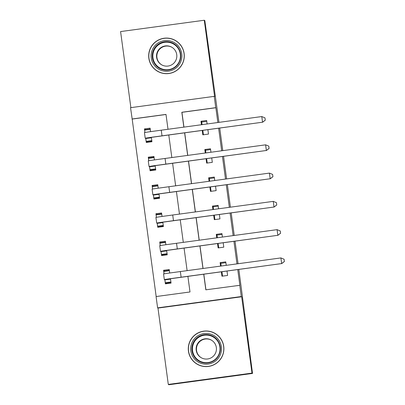<?xml version="1.0" encoding="UTF-8"?>
<svg xmlns="http://www.w3.org/2000/svg" width="405" height="405" viewBox="0 0 405 405"><rect width="100%" height="100%" fill="white"/><g stroke="black" fill="none" stroke-linecap="round" stroke-linejoin="round"><path stroke-width="0.61" d="M157.555 71.28A17.805 17.805 121 0 1 154.421 68.809M148.843 58.264A17.805 17.805 -59 0 0 176.276 70.748A17.805 17.805 -59 0 0 175.643 40.611A17.805 17.805 -59 0 0 148.843 58.264M194.025 361.726A17.805 17.805 -59 0 0 197.159 364.196M188.446 351.181A17.805 17.805 -59 0 0 215.88 363.66A17.805 17.805 -59 0 0 215.247 333.523A17.805 17.805 -59 0 0 188.446 351.181M166.004 114.483L132.177 119.06L130.542 107.684L214.225 96.365L215.759 107.674L181.83 112.266L183.835 127.099M218.948 122.35L204.824 20.579L204.277 20.25L120.589 31.57L130.876 107.639M238.828 269.411L252.533 373.43L168.844 384.75L168.298 384.421L251.986 373.101L241.663 296.764L241.294 296.541L157.606 307.861L156.077 296.551L190.001 291.964L187.885 276.306M241.663 296.764L157.975 308.083L168.298 384.421M157.975 308.083L157.606 307.861M132.177 119.06L156.173 296.536M215.475 333.664A17.805 17.805 -59 0 0 211.82 332.059M252.533 373.43L251.986 373.101M164.901 280.164L165.397 283.854L171.052 283.09L170.465 278.716M169.69 272.995L169.219 269.517L163.564 270.282L164.045 273.82L163.777 271.451L169.376 270.692M161.079 251.89L161.575 255.58L167.23 254.816L166.642 250.442M165.868 244.721L165.397 241.243L159.742 242.008L160.218 245.546L159.955 243.177L165.554 242.418M157.256 223.616L157.753 227.306L163.407 226.542L162.815 222.168M162.046 216.447L161.575 212.969L155.92 213.739L156.396 217.272L156.133 214.903L161.732 214.149M153.434 195.347L153.93 199.032L159.585 198.268L158.993 193.899M158.223 188.173L157.753 184.7L152.098 185.465L152.574 189.003L152.31 186.629L157.91 185.875M149.612 167.073L150.108 170.763L155.763 169.994L155.171 165.625M154.396 159.899L153.93 156.426L148.276 157.191L148.751 160.729L148.488 158.355L154.087 157.601M145.785 138.799L146.286 142.489L151.941 141.725L151.348 137.351M150.574 131.625L150.103 128.152L144.453 128.917L144.929 132.455L144.666 130.086L150.265 129.327M203.72 274.16L205.836 289.818L239.871 285.297L237.745 269.558M236.976 263.868L233.923 241.284M233.153 235.594L230.101 213.015M229.331 207.319L226.279 184.741M225.504 179.045L222.451 156.467M221.682 150.771L218.629 128.193M217.86 122.497L215.865 107.74L181.936 112.332L183.936 127.089M184.705 132.784L187.758 155.363M188.527 161.053L191.58 183.632M192.35 189.327L195.402 211.906M196.172 217.601L199.225 240.18M199.994 245.875L203.047 268.454M203.816 274.15L205.932 289.808M221.348 271.775L221.945 276.205L227.6 275.44L227.002 271.011M226.233 265.321L225.762 261.868L220.112 262.632L220.578 266.085M217.525 243.506L218.123 247.931L223.778 247.166L223.18 242.742M222.406 237.046L221.94 233.594L216.285 234.363L216.756 237.811M213.703 215.232L214.301 219.657L219.956 218.892L219.353 214.468M218.584 208.772L218.118 205.325L212.463 206.089L212.929 209.537M209.876 186.958L210.478 191.388L216.133 190.618L215.531 186.194M214.761 180.498L214.296 177.051L208.641 177.815L209.107 181.263M206.054 158.684L206.656 163.114L212.311 162.349L211.709 157.92M210.939 152.224L210.473 148.777L204.819 149.541L205.284 152.989M202.232 130.41L202.829 134.84L208.484 134.075L207.886 129.646M207.117 123.95L206.651 120.503L200.996 121.267L201.462 124.715M219.718 128.046L222.77 150.625M223.54 156.32L226.592 178.899M227.362 184.594L230.415 207.173M231.184 212.868L234.237 235.447M235.006 241.137L238.059 263.721M244.544 314.341L244.898 314.29M206.768 121.373L201.695 122.057M150.225 129.018L145.653 129.635L144.453 128.917M166.485 283.708L166.394 283.034M164.81 271.309L164.759 270.94M162.663 255.433L162.572 254.76M160.987 243.04L160.937 242.666M158.841 227.159L158.75 226.491M157.165 214.766L157.115 214.392M155.019 198.885L154.928 198.217M153.343 186.492L153.292 186.118M151.197 170.616L151.106 169.943M149.516 158.218L149.47 157.844M147.369 142.342L147.278 141.669M145.694 129.944L145.653 129.635M214.225 96.365L214.599 96.587L204.277 20.25M239.765 285.231L241.294 296.541M168.004 129.241L165.994 114.407L132.07 118.994M187.115 270.611L184.062 248.032M183.293 242.337L180.24 219.758M179.471 214.063L176.418 191.484M175.648 185.789L172.596 163.21M171.826 157.515L168.774 134.936M184.604 132.794L187.657 155.373M188.426 161.069L191.479 183.647M192.248 189.343L195.301 211.921M196.071 217.617L199.128 240.195M199.898 245.891L202.951 268.469M225.874 262.673L220.801 263.356M221.16 266.004L220.755 263.022L220.112 262.632M222.527 276.129L221.93 271.699M169.325 270.322L164.678 270.95L163.564 270.282M154.037 157.226L149.384 157.854L148.276 157.191M157.859 185.5L153.206 186.128L152.098 185.465M161.681 213.774L157.029 214.402L155.92 213.739M165.503 242.048L160.851 242.676L159.742 242.008M222.051 234.399L216.979 235.082M217.338 237.73L216.933 234.748L216.285 234.363M218.705 247.855L218.108 243.425M218.229 206.125L213.157 206.813M213.511 209.456L213.111 206.474L212.463 206.089M214.883 219.581L214.285 215.151M214.407 177.851L209.334 178.539M209.689 181.187L209.289 178.2L208.641 177.815M211.061 191.307L210.458 186.877M210.58 149.577L205.512 150.265M205.867 152.913L205.467 149.926L204.819 149.541M207.238 163.033L206.636 158.603M202.044 124.639L201.639 121.657L200.996 121.267M203.411 134.759L202.814 130.334M172.216 39.148A17.805 17.805 121 0 1 175.871 40.748M170.966 282.427L168.561 282.548L170.935 282.199M170.905 282.001L165.306 282.761L164.86 279.89L170.51 279.126L169.978 278.807L281.662 263.579L169.229 278.822L164.324 279.572L164.86 279.89M170.966 282.452L165.853 283.09L165.306 282.761M170.51 279.126L170.556 279.399M284.386 261.493L284.082 259.23L284.386 261.493L281.662 263.579L280.898 257.924L168.465 273.167L163.559 273.917L164.324 279.572L163.559 273.917M280.898 257.924L284.082 259.23M284.411 261.508L281.713 263.609M167.144 254.153L164.739 254.279L167.113 253.925M167.083 253.727L161.484 254.487L161.033 251.621L166.688 250.852L166.156 250.533L277.84 235.305L165.407 250.548L160.501 251.297L161.033 251.621M167.144 254.178L162.03 254.816L161.484 254.487M166.688 250.852L166.733 251.125M280.564 233.219L280.26 230.961L280.564 233.219L277.84 235.305L277.071 229.65L164.638 244.893L159.737 245.643L160.501 251.297L159.737 245.643M277.071 229.65L280.26 230.961M280.589 233.234L277.891 235.34M163.321 225.879L160.917 226.005L163.286 225.651M163.261 225.458L157.661 226.213L157.211 223.347L162.866 222.583L162.329 222.259L274.013 207.031L161.58 222.274L156.674 223.023L157.211 223.347M163.321 225.904L158.208 226.542L157.661 226.213M162.866 222.583L162.911 222.851M276.742 204.95L276.438 202.687L276.742 204.95L274.013 207.031L273.248 201.376L160.815 216.619L155.91 217.369L156.679 223.023L155.91 217.369M273.248 201.376L276.438 202.687M276.762 204.96L274.069 207.066M159.494 197.61L157.094 197.731L159.464 197.377M159.438 197.184L153.839 197.939L153.389 195.073L159.043 194.309L158.507 193.985L270.191 178.757L157.758 194L152.852 194.749L153.389 195.073M159.499 197.63L154.386 198.268L153.839 197.939M159.043 194.309L159.089 194.577M272.919 176.676L272.616 174.413L272.919 176.676L270.191 178.757L269.426 173.102L156.993 188.345L152.088 189.094L152.857 194.749L152.088 189.094M269.426 173.102L272.616 174.413M272.94 176.686L270.246 178.792M155.672 169.336L153.272 169.457L155.641 169.103M155.616 168.91L150.017 169.665L149.566 166.799L155.221 166.035L154.685 165.711L266.368 150.483L153.935 165.731L149.03 166.475L149.566 166.799M155.677 169.356L150.564 169.994L150.017 169.665M155.221 166.035L155.262 166.308M269.097 148.402L268.793 146.139L269.097 148.402L266.368 150.483L265.604 144.833L153.171 160.076L148.265 160.82L149.03 166.48L148.265 160.82M265.604 144.833L268.793 146.139M269.117 148.412L266.424 150.518M211.952 334.55A15.405 15.405 121 0 1 220.36 354.648A15.405 15.405 121 0 1 200.262 363.057A15.405 15.405 121 0 1 191.854 342.959A15.405 15.405 121 0 1 211.952 334.55M200.703 362.009A14.266 14.266 -59 0 0 218.872 355.2A14.266 14.266 -59 0 0 211.531 335.608A14.266 14.266 -59 0 0 193.367 342.417A14.266 14.266 -59 0 0 200.703 362.009M201.219 357.711A10.155 10.155 121 0 1 197.569 344.463A10.155 10.155 121 0 1 211.663 340.296M210.129 339.506A10.155 10.155 121 0 1 215.359 353.459A10.155 10.155 121 0 1 201.052 357.615A10.155 10.155 121 0 1 197.2 344.351A10.155 10.155 121 0 1 210.129 339.506M212.817 332.434A17.688 17.688 -59 0 0 190.294 340.873A17.688 17.688 -59 0 0 199.397 365.168A17.688 17.688 -59 0 0 221.92 356.729A17.688 17.688 -59 0 0 212.817 332.434M197.007 363.974L197.443 364.237A17.688 17.688 -59 0 0 200.677 365.75M218.503 336.034A17.688 17.688 -59 0 0 215.642 333.897L215.207 333.634M151.237 57.956A15.405 15.405 121 0 1 164.44 40.621A15.405 15.405 121 0 1 181.769 53.824A15.405 15.405 121 0 1 168.566 71.159A15.405 15.405 121 0 1 151.237 57.956M180.65 53.986A14.266 14.266 -59 0 0 158.669 43.983A14.266 14.266 -59 0 0 159.175 68.131A14.266 14.266 -59 0 0 180.65 53.986M161.615 64.8A10.155 10.155 121 0 1 161.337 47.76A10.155 10.155 121 0 1 172.064 47.385M156.608 57.353A10.155 10.155 121 0 1 171.897 47.284A10.155 10.155 121 0 1 172.262 64.476A10.155 10.155 121 0 1 156.608 57.353M148.974 58.259A17.688 17.688 -59 0 0 176.236 70.662A17.688 17.688 -59 0 0 175.603 40.723A17.688 17.688 -59 0 0 148.974 58.259M157.403 71.062L157.844 71.32A17.688 17.688 -59 0 0 161.074 72.839M178.899 43.117A17.688 17.688 -59 0 0 176.038 40.981L175.603 40.723M151.85 141.061L149.445 141.183L151.819 140.829M151.794 140.636L146.195 141.396L145.744 138.525L151.399 137.761L150.862 137.437L262.546 122.214L150.113 137.457L145.208 138.201L145.744 138.525M151.855 141.082L146.742 141.72L146.195 141.396M151.399 137.761L151.44 138.034M265.275 120.128L264.966 117.865L265.275 120.128L262.546 122.214L261.782 116.559L149.349 131.802L144.443 132.546L145.208 138.206L144.443 132.546M261.782 116.559L264.966 117.865M265.295 120.143L262.602 122.244M181.121 277.177L180.357 271.522M177.299 248.903L176.534 243.248M173.477 220.634L172.712 214.979M169.654 192.36L168.89 186.705M165.832 164.086L165.068 158.431M198.835 361.078A14.266 14.266 121 0 1 193.494 342.453A14.266 14.266 121 0 1 213.511 336.611M201.007 361.65A13.795 13.795 -59 0 0 219.009 354.117A13.795 13.795 -59 0 0 211.476 336.12A13.795 13.795 -59 0 0 193.479 343.648A13.795 13.795 -59 0 0 201.007 361.65M159.236 68.167A14.266 14.266 121 0 1 158.755 44.069A14.266 14.266 121 0 1 173.912 43.699M180.311 54.123A13.795 13.795 -59 0 0 164.789 42.297A13.795 13.795 -59 0 0 152.969 57.819A13.795 13.795 -59 0 0 168.49 69.645A13.795 13.795 -59 0 0 180.311 54.123M162.01 135.812L161.246 130.157"/></g></svg>
